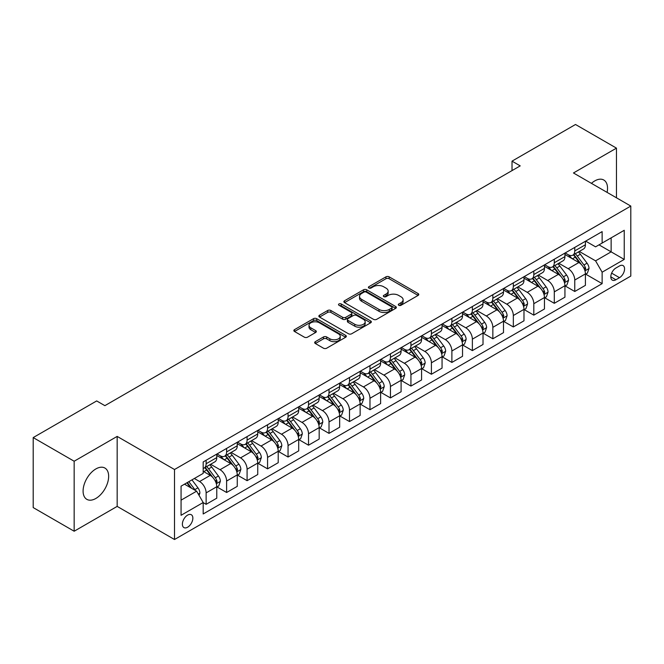 <?xml version="1.0" encoding="UTF-8"?>
<svg xmlns="http://www.w3.org/2000/svg" width="664" height="664" viewBox="0 0 664 664"><rect width="100%" height="100%" fill="white"/><g stroke="black" fill="none" stroke-linecap="round" stroke-linejoin="round"><path stroke-width="1" d="M398.765 305.282A1.594 0.921 0 0 0 401.023 305.282L418.104 295.414A2.274 1.311 0 0 0 418.776 294.484A2.274 1.311 0 0 0 418.104 293.563L389.162 276.846A2.274 1.311 0 0 0 385.942 276.846L368.86 286.715A1.594 0.921 0 0 0 368.387 287.363A1.594 0.921 0 0 0 368.86 288.01A1.594 0.921 0 0 0 371.11 288.01L373.317 286.732A7.279 4.2 0 0 1 383.609 286.732L386.025 288.126A7.279 4.2 0 0 1 388.158 291.098A7.279 4.2 0 0 1 386.025 294.069L383.817 295.347A1.594 0.921 0 0 0 383.344 295.995A1.594 0.921 0 0 0 383.817 296.65A1.594 0.921 0 0 0 386.066 296.65L388.274 295.372A7.279 4.2 0 0 1 398.566 295.372L400.981 296.767A7.279 4.2 0 0 1 403.114 299.73A7.279 4.2 0 0 1 400.981 302.701L398.765 303.979A1.594 0.921 0 0 0 398.3 304.635A1.594 0.921 0 0 0 398.765 305.282L398.765 303.979M95.865 498.456A18.069 10.433 120 0 0 107.676 482.529A18.069 10.433 120 0 0 104.904 468.045A18.069 10.433 120 0 0 95.865 468.942A18.069 10.433 120 0 0 84.062 484.869A18.069 10.433 120 0 0 86.835 499.353A18.069 10.433 120 0 0 95.865 498.456M607.095 192.386A18.069 10.433 120 0 0 603.792 180.019A18.069 10.433 120 0 0 594.753 180.915A18.069 10.433 120 0 0 591.425 183.347M187.621 527.216A7.412 4.283 120 0 0 192.46 520.676A7.412 4.283 120 0 0 191.323 514.741A7.412 4.283 120 0 0 187.621 515.106A7.412 4.283 120 0 0 182.774 521.638A7.412 4.283 120 0 0 183.911 527.581A7.412 4.283 120 0 0 187.621 527.216M315.342 341.653A2.274 1.311 0 0 0 314.678 342.582A2.274 1.311 0 0 0 315.342 343.512L323.468 348.202A2.274 1.311 0 0 0 326.68 348.202L345.662 337.246A2.274 1.311 0 0 0 346.326 336.316A2.274 1.311 0 0 0 345.662 335.386L316.711 318.678A2.274 1.311 0 0 0 313.499 318.678L294.517 329.634A2.274 1.311 0 0 0 293.853 330.556A2.274 1.311 0 0 0 294.517 331.485L304.328 337.154A2.274 1.311 0 0 0 307.548 337.154L315.666 332.465A2.274 1.311 0 0 0 316.33 331.535A2.274 1.311 0 0 0 315.666 330.606L310.802 327.8A6.084 3.511 0 0 1 309.017 325.31A6.084 3.511 0 0 1 312.777 322.065A6.084 3.511 0 0 1 319.409 322.828L338.466 333.834A6.084 3.511 0 0 1 340.242 336.316A6.084 3.511 0 0 1 336.49 339.561A6.084 3.511 0 0 1 329.859 338.798L326.68 336.963A2.274 1.311 0 0 0 323.468 336.963L315.342 341.653L315.342 343.512M117.171 436.406L74.16 461.231L33.2 437.584L33.2 507.586L74.16 531.233L117.171 506.4L174.507 539.508L174.507 469.514L117.171 436.406L117.171 506.4M616.466 197.797L616.466 148.138L573.455 172.972L630.8 206.072L174.507 469.514M616.466 148.138L575.505 124.492L512.019 161.144L512.019 170.607M33.2 437.584L96.687 400.931L104.879 405.662L520.211 165.875L512.019 161.144M373.483 319.326A2.274 1.311 0 0 0 376.695 319.326L395.669 308.37A2.274 1.311 0 0 0 396.342 307.44A2.274 1.311 0 0 0 395.669 306.511L366.727 289.803A2.274 1.311 0 0 0 363.507 289.803L344.533 300.759A2.274 1.311 0 0 0 343.869 301.68A2.274 1.311 0 0 0 344.533 302.61L373.483 319.326M339.619 305.623A1.594 0.921 0 0 1 341.238 305.847L341.238 303.954L370.67 320.953A2.274 1.311 0 0 1 371.334 321.874A2.274 1.311 0 0 1 370.67 322.804L351.688 333.76A2.274 1.311 0 0 1 348.476 333.76L319.525 317.052L319.525 315.192A2.274 1.311 0 0 0 318.861 316.122A2.274 1.311 0 0 0 319.525 317.052M319.525 315.192L327.651 310.503A2.274 1.311 0 0 1 330.863 310.503L342.607 317.284A2.274 1.311 0 0 0 345.819 317.284L351.206 314.172A2.274 1.311 0 0 0 351.87 313.242A2.274 1.311 0 0 0 351.206 312.312L338.989 305.257A1.594 0.921 0 0 1 338.515 304.61A1.594 0.921 0 0 1 339.503 303.755A1.594 0.921 0 0 1 341.238 303.954M619.495 265.949L615.893 268.032A7.179 4.15 120 0 0 611.195 274.365A7.179 4.15 120 0 0 612.299 280.117A7.179 4.15 120 0 0 615.893 279.76L619.495 277.685A7.179 4.15 120 0 0 624.185 271.352A7.179 4.15 120 0 0 623.089 265.6A7.179 4.15 120 0 0 619.495 265.949M174.507 539.508L630.8 276.075L630.8 206.072M585.665 241.123L595.575 246.842L602.132 243.057L602.132 231.612L203.184 461.945L203.184 473.39L181.065 486.156L181.065 515.297L203.184 502.524L203.184 513.969L602.132 283.644L602.132 272.198L595.575 260.844L579.282 251.44M602.132 243.057L624.243 230.292L624.243 259.425L602.132 272.198M74.16 461.231L74.16 531.233M599.019 244.858L611.137 251.855L611.137 237.861L624.243 230.292M595.575 260.844L611.137 251.855L624.243 259.425M181.065 500.158L196.627 491.177L184.501 484.172M203.184 502.623L206.13 504.325L206.13 492.879A9.271 5.353 -120 0 0 199.582 481.524L194.336 478.495M206.13 504.325L216.779 498.174L216.779 486.729A9.271 5.353 -120 0 0 210.231 475.374L203.184 471.307M217.028 486.961L226.615 492.497L226.615 481.051A9.271 5.353 -120 0 0 220.058 469.705L210.646 464.269M226.615 492.497L237.264 486.347L237.264 474.901A9.271 5.353 -120 0 0 230.707 463.555L216.779 455.512M237.504 475.142L247.091 480.678L247.091 469.232A9.271 5.353 -120 0 0 240.534 457.878L231.13 452.441M247.091 480.678L257.74 474.528L257.74 463.082A9.271 5.353 -120 0 0 251.183 451.727L237.264 443.685M257.989 463.314L267.567 468.85L267.567 457.405A9.271 5.353 -120 0 0 261.018 446.05L251.606 440.622M267.567 468.85L278.216 462.7L278.216 451.254A9.271 5.353 -120 0 0 271.667 439.908L257.74 431.866M278.465 451.495L288.051 457.023L288.051 445.577A9.271 5.353 -120 0 0 281.494 434.231L272.091 428.795M288.051 457.023L298.7 450.881L298.7 439.435A9.271 5.353 -120 0 0 292.143 428.081L278.216 420.038M298.949 439.668L308.528 445.204L308.528 433.758A9.271 5.353 -120 0 0 301.979 422.404L292.567 416.975M308.528 445.204L319.176 439.053L319.176 427.608A9.271 5.353 -120 0 0 312.628 416.253L298.7 408.219M319.425 427.848L329.012 433.376L329.012 421.93A9.271 5.353 -120 0 0 322.455 410.584L313.043 405.148M329.012 433.376L339.661 427.226L339.661 415.78A9.271 5.353 -120 0 0 333.104 404.434L319.176 396.391M339.902 416.021L349.488 421.557L349.488 410.111A9.271 5.353 -120 0 0 342.939 398.757L333.527 393.329M349.488 421.557L360.137 415.407L360.137 403.961A9.271 5.353 -120 0 0 353.588 392.607L339.661 384.572M360.386 404.193L369.972 409.729L369.972 398.284A9.271 5.353 -120 0 0 363.416 386.938L354.003 381.501M369.972 409.729L380.621 403.579L380.621 392.133A9.271 5.353 -120 0 0 374.064 380.787L360.137 372.745M380.862 392.374L390.449 397.91L390.449 386.465A9.271 5.353 -120 0 0 383.9 375.11L374.488 369.674M390.449 397.91L401.097 391.76L401.097 380.314A9.271 5.353 -120 0 0 394.549 368.96L380.621 360.917M401.346 380.547L410.933 386.083L410.933 374.637A9.271 5.353 -120 0 0 404.376 363.283L394.964 357.854M410.933 386.083L421.582 379.933L421.582 368.487A9.271 5.353 -120 0 0 415.025 357.141L401.097 349.098M421.823 368.727L431.409 374.255L431.409 362.81A9.271 5.353 -120 0 0 424.852 351.463L415.448 346.027M431.409 374.255L442.058 368.113L442.058 356.668A9.271 5.353 -120 0 0 435.501 345.313L421.582 337.271M442.307 356.9L451.885 362.436L451.885 350.99A9.271 5.353 -120 0 0 445.336 339.636L435.924 334.208M451.885 362.436L462.534 356.286L462.534 344.84A9.271 5.353 -120 0 0 455.985 333.494L442.058 325.451M462.783 345.081L472.37 350.609L472.37 339.163A9.271 5.353 -120 0 0 465.813 327.817L456.409 322.38M472.37 350.609L483.019 344.467L483.019 333.021A9.271 5.353 -120 0 0 476.461 321.666L462.534 313.624M483.267 333.253L492.846 338.789L492.846 327.344A9.271 5.353 -120 0 0 486.297 315.989L476.885 310.561M492.846 338.789L503.495 332.639L503.495 321.193A9.271 5.353 -120 0 0 496.946 309.839L483.019 301.805M503.744 321.426L513.33 326.962L513.33 315.516A9.271 5.353 -120 0 0 506.773 304.17L497.361 298.734M513.33 326.962L523.979 320.812L523.979 309.366A9.271 5.353 -120 0 0 517.422 298.02L503.495 289.977M524.22 309.607L533.806 315.143L533.806 303.697A9.271 5.353 -120 0 0 527.257 292.343L517.845 286.906M533.806 315.143L544.455 308.992L544.455 297.547A9.271 5.353 -120 0 0 537.906 286.192L523.979 278.158M544.704 297.779L554.291 303.315L554.291 291.869A9.271 5.353 -120 0 0 547.734 280.515L538.321 275.087M554.291 303.315L564.939 297.165L564.939 285.719A9.271 5.353 -120 0 0 558.382 274.373L544.455 266.33M565.18 285.96L574.767 291.488L574.767 280.042A9.271 5.353 -120 0 0 568.21 268.696L558.806 263.259M574.767 291.488L585.416 285.346L585.416 273.9A9.271 5.353 -120 0 0 578.867 262.546L564.939 254.503M565.18 252.942L568.21 254.694A9.271 5.353 -120 0 0 572.849 255.15A9.271 5.353 -120 0 0 574.767 250.909L574.767 247.415M544.704 264.77L547.734 266.521A9.271 5.353 -120 0 0 552.365 266.978A9.271 5.353 -120 0 0 554.291 262.736L554.291 259.234M524.22 276.589L527.257 278.341A9.271 5.353 -120 0 0 531.889 278.805A9.271 5.353 -120 0 0 533.806 274.556L533.806 271.061M503.744 288.417L506.773 290.168A9.271 5.353 -120 0 0 511.404 290.624A9.271 5.353 -120 0 0 513.33 286.383L513.33 282.881M483.267 300.244L486.297 301.987A9.271 5.353 -120 0 0 490.928 302.452A9.271 5.353 -120 0 0 492.846 298.211L492.846 294.708M462.783 312.063L465.813 313.815A9.271 5.353 -120 0 0 470.452 314.271A9.271 5.353 -120 0 0 472.37 310.03L472.37 306.527M442.307 323.891L445.336 325.642A9.271 5.353 -120 0 0 449.968 326.099A9.271 5.353 -120 0 0 451.885 321.857L451.885 318.355M421.823 335.71L424.852 337.461A9.271 5.353 -120 0 0 429.492 337.918A9.271 5.353 -120 0 0 431.409 333.677L431.409 330.182M401.346 347.538L404.376 349.289A9.271 5.353 -120 0 0 409.007 349.745A9.271 5.353 -120 0 0 410.933 345.504L410.933 342.002M380.862 359.357L383.9 361.108A9.271 5.353 -120 0 0 388.531 361.573A9.271 5.353 -120 0 0 390.449 357.323L390.449 353.829M360.386 371.184L363.416 372.936A9.271 5.353 -120 0 0 368.047 373.392A9.271 5.353 -120 0 0 369.972 369.151L369.972 365.648M339.902 383.012L342.939 384.755A9.271 5.353 -120 0 0 347.571 385.22A9.271 5.353 -120 0 0 349.488 380.978L349.488 377.476M319.425 394.831L322.455 396.582A9.271 5.353 -120 0 0 327.086 397.039A9.271 5.353 -120 0 0 329.012 392.797L329.012 389.295M298.949 406.658L301.979 408.41A9.271 5.353 -120 0 0 306.61 408.866A9.271 5.353 -120 0 0 308.528 404.625L308.528 401.122M278.465 418.478L281.494 420.229A9.271 5.353 -120 0 0 286.134 420.685A9.271 5.353 -120 0 0 288.051 416.444L288.051 412.95M257.989 430.305L261.018 432.056A9.271 5.353 -120 0 0 265.65 432.513A9.271 5.353 -120 0 0 267.567 428.272L267.567 424.769M237.504 442.124L240.534 443.876A9.271 5.353 -120 0 0 245.174 444.341A9.271 5.353 -120 0 0 247.091 440.091L247.091 436.597M217.028 453.952L220.058 455.703A9.271 5.353 -120 0 0 224.689 456.16A9.271 5.353 -120 0 0 226.615 451.918L226.615 448.416M585.665 274.132L602.132 283.644M572.849 255.15L583.498 249.008A9.271 5.353 -120 0 0 585.416 244.767L585.416 241.264M552.365 266.978L563.014 260.827A9.271 5.353 -120 0 0 564.939 256.586L564.939 253.084M531.889 278.805L542.538 272.655A9.271 5.353 -120 0 0 544.455 268.414L544.455 264.911M511.404 290.624L522.062 284.474A9.271 5.353 -120 0 0 523.979 280.233L523.979 276.739M490.928 302.452L501.577 296.302A9.271 5.353 -120 0 0 503.495 292.06L503.495 288.558M470.452 314.271L481.101 308.129A9.271 5.353 -120 0 0 483.019 303.88L483.019 300.385M449.968 326.099L460.617 319.948A9.271 5.353 -120 0 0 462.534 315.707L462.534 312.204M429.492 337.918L440.141 331.776A9.271 5.353 -120 0 0 442.058 327.526L442.058 324.032M409.007 349.745L419.656 343.595A9.271 5.353 -120 0 0 421.582 339.354L421.582 335.851M388.531 361.573L399.18 355.423A9.271 5.353 -120 0 0 401.097 351.181L401.097 347.679M368.047 373.392L378.696 367.242A9.271 5.353 -120 0 0 380.621 363L380.621 359.498M347.571 385.22L358.22 379.069A9.271 5.353 -120 0 0 360.137 374.828L360.137 371.325M327.086 397.039L337.744 390.888A9.271 5.353 -120 0 0 339.661 386.647L339.661 383.153M306.61 408.866L317.259 402.716A9.271 5.353 -120 0 0 319.176 398.475L319.176 394.972M286.134 420.685L296.783 414.543A9.271 5.353 -120 0 0 298.7 410.294L298.7 406.8M265.65 432.513L276.299 426.363A9.271 5.353 -120 0 0 278.216 422.121L278.216 418.619M245.174 444.341L255.823 438.19A9.271 5.353 -120 0 0 257.74 433.949L257.74 430.446M224.689 456.16L235.338 450.009A9.271 5.353 -120 0 0 237.264 445.768L237.264 442.265M203.184 468.361A9.271 5.353 -120 0 0 204.213 467.987L214.862 461.837A9.271 5.353 -120 0 0 216.779 457.596L216.779 454.093M204.213 467.987A9.271 5.353 -120 0 0 206.13 463.738L206.13 460.243M196.627 491.177L203.184 502.524M399.404 305.506L400.981 304.593A7.279 4.2 0 0 0 403.114 301.622L403.114 299.73M388.158 291.098L388.158 292.99A7.279 4.2 0 0 1 386.025 295.961L384.448 296.874M418.079 295.43L389.162 278.739A2.274 1.311 0 0 0 385.942 278.739L369.491 288.234M395.669 306.511L395.669 308.37L366.727 291.687A2.274 1.311 0 0 0 363.507 291.687L344.566 302.626M391.652 308.088A1.594 0.921 0 0 0 392.117 307.44A1.594 0.921 0 0 0 391.652 306.793L366.246 292.118A1.594 0.921 0 0 0 363.988 292.118L361.664 293.463A7.279 4.2 0 0 0 359.531 296.434A7.279 4.2 0 0 0 361.664 299.406L379.028 309.432A7.279 4.2 0 0 0 389.32 309.432L391.652 308.088L391.652 309.98A1.594 0.921 0 0 0 392.117 309.333L392.117 307.44M359.531 296.434L359.531 298.327A7.279 4.2 0 0 0 361.664 301.298L361.664 299.406M391.652 309.98L389.32 311.325A7.279 4.2 0 0 1 379.028 311.325L361.664 301.298M319.558 317.068L327.651 312.395L327.651 310.503M351.87 313.242L351.87 315.134A2.274 1.311 0 0 1 351.206 316.064L345.819 319.176A2.274 1.311 0 0 1 342.607 319.176L330.863 312.395A2.274 1.311 0 0 0 327.651 312.395M341.238 305.847L370.637 322.82M354.783 324.314A6.084 3.511 0 0 0 361.415 325.078A6.084 3.511 0 0 0 365.175 321.832A6.084 3.511 0 0 0 363.391 319.351L356.676 315.475A2.274 1.311 0 0 0 353.456 315.475L348.069 318.579A2.274 1.311 0 0 0 347.405 319.508A2.274 1.311 0 0 0 348.069 320.438L354.783 324.314L354.783 326.207A6.084 3.511 0 0 0 361.415 326.97A6.084 3.511 0 0 0 365.175 323.725L365.175 321.832M347.405 319.508L347.405 321.401A2.274 1.311 0 0 0 348.069 322.331L348.069 320.438M354.783 326.207L348.069 322.331M340.242 336.316L340.242 338.208A6.084 3.511 0 0 1 336.49 341.454A6.084 3.511 0 0 1 329.859 340.69L326.68 338.856A2.274 1.311 0 0 0 323.468 338.856L315.375 343.529M309.017 325.31L309.017 327.203A6.084 3.511 0 0 0 310.802 329.693L310.802 327.8M315.632 332.481L310.802 329.693M345.629 337.262L316.711 320.563A2.274 1.311 0 0 0 313.499 320.563L294.55 331.502M585.416 274.273L587.383 273.145L589.018 268.414A6.142 3.544 -120 0 0 587.059 263.185L580.369 254.246A17.729 10.234 -120 0 0 578.435 251.93M571.779 258.454A17.729 10.234 -120 0 0 568.143 254.652M584.859 270.514L585.706 268.671A6.142 3.544 -120 0 0 583.946 264.977L577.257 256.047A17.729 10.234 -120 0 0 575.323 253.731M573.671 254.677A14.716 8.491 60 0 1 576.086 257.424L581.747 264.986M573.356 254.86A17.729 10.234 60 0 1 575.29 257.175L579.738 263.118M564.939 286.101L566.907 284.964L568.542 280.233A6.142 3.544 -120 0 0 566.583 275.004L559.885 266.073A17.729 10.234 -120 0 0 557.951 263.757M551.294 270.281A17.729 10.234 -120 0 0 547.667 266.48M564.375 282.341L565.23 280.498A6.142 3.544 -120 0 0 563.47 276.805L556.772 267.866A17.729 10.234 -120 0 0 554.838 265.55M553.187 266.505A14.716 8.491 60 0 1 555.602 269.252L561.271 276.813M552.871 266.687A17.729 10.234 60 0 1 554.805 269.003L559.262 274.946M544.455 297.92L546.422 296.791L548.057 292.06A6.142 3.544 -120 0 0 546.099 286.831L539.409 277.892A17.729 10.234 -120 0 0 537.475 275.577M530.818 282.1A17.729 10.234 -120 0 0 527.183 278.307M543.899 294.16L544.746 292.318A6.142 3.544 -120 0 0 542.986 288.624L536.296 279.693A17.729 10.234 -120 0 0 534.362 277.378M532.711 278.324A14.716 8.491 60 0 1 535.126 281.071L540.795 288.632M532.395 278.507A17.729 10.234 60 0 1 534.329 280.822L538.778 286.765M523.979 309.748L525.946 308.611L527.581 303.88A6.142 3.544 -120 0 0 525.622 298.651L518.924 289.72A17.729 10.234 -120 0 0 516.99 287.404M510.334 293.928A17.729 10.234 -120 0 0 506.707 290.127M523.415 305.988L524.269 304.145A6.142 3.544 -120 0 0 522.51 300.452L515.812 291.513A17.729 10.234 -120 0 0 513.878 289.197M512.234 290.151A14.716 8.491 60 0 1 514.65 292.899L520.31 300.46M511.911 290.334A17.729 10.234 60 0 1 513.845 292.65L518.302 298.592M503.495 321.575L505.462 320.438L507.105 315.707A6.142 3.544 -120 0 0 505.138 310.478L498.448 301.539A17.729 10.234 -120 0 0 496.514 299.223M489.858 305.747A17.729 10.234 -120 0 0 486.231 301.954M502.939 317.807L503.785 315.964A6.142 3.544 -120 0 0 502.026 312.279L495.336 303.34A17.729 10.234 -120 0 0 493.402 301.024M491.75 301.979A14.716 8.491 60 0 1 494.165 304.718L499.834 312.279M491.435 302.161A17.729 10.234 60 0 1 493.369 304.477L497.817 310.412M483.019 333.394L484.986 332.257L486.621 327.526A6.142 3.544 -120 0 0 484.662 322.306L477.964 313.366A17.729 10.234 -120 0 0 476.03 311.051M469.373 317.575A17.729 10.234 -120 0 0 465.746 313.773M482.462 329.634L483.309 327.792A6.142 3.544 -120 0 0 481.549 324.098L474.851 315.159A17.729 10.234 -120 0 0 472.917 312.844M471.274 313.798A14.716 8.491 60 0 1 473.689 316.545L479.35 324.107M470.959 313.981A17.729 10.234 60 0 1 472.892 316.296L477.341 322.239M462.534 345.222L464.501 344.085L466.145 339.354A6.142 3.544 -120 0 0 464.186 334.125L457.488 325.186A17.729 10.234 -120 0 0 455.554 322.87M448.897 329.394A17.729 10.234 -120 0 0 445.27 325.601M461.978 341.462L462.825 339.619A6.142 3.544 -120 0 0 461.073 335.926L454.375 326.987A17.729 10.234 -120 0 0 452.441 324.671M450.79 325.626A14.716 8.491 60 0 1 453.205 328.365L458.874 335.934M450.474 325.808A17.729 10.234 60 0 1 452.408 328.124L456.857 334.067M442.058 357.041L444.025 355.912L445.66 351.181A6.142 3.544 -120 0 0 443.701 345.952L437.012 337.013A17.729 10.234 -120 0 0 435.078 334.697M428.413 341.221A17.729 10.234 -120 0 0 424.786 337.42M441.502 353.281L442.349 351.439A6.142 3.544 -120 0 0 440.589 347.745L433.899 338.814A17.729 10.234 -120 0 0 431.965 336.49M430.314 337.445A14.716 8.491 60 0 1 432.729 340.192L438.389 347.753M429.998 337.627A17.729 10.234 60 0 1 431.932 339.943L436.381 345.886M421.582 368.869L423.541 367.731L425.184 363A6.142 3.544 -120 0 0 423.225 357.772L416.527 348.841A17.729 10.234 -120 0 0 414.593 346.525M407.937 353.049A17.729 10.234 -120 0 0 404.31 349.247M421.017 365.109L421.864 363.266A6.142 3.544 -120 0 0 420.113 359.573L413.415 350.633A17.729 10.234 -120 0 0 411.481 348.318M409.829 349.272A14.716 8.491 60 0 1 412.244 352.02L417.913 359.581M409.514 349.455A17.729 10.234 60 0 1 411.448 351.771L415.896 357.713M401.097 380.688L403.065 379.559L404.7 374.828A6.142 3.544 -120 0 0 402.741 369.599L396.051 360.66A17.729 10.234 -120 0 0 394.117 358.344M387.461 364.868A17.729 10.234 -120 0 0 383.825 361.075M400.541 376.928L401.388 375.085A6.142 3.544 -120 0 0 399.628 371.392L392.939 362.461A17.729 10.234 -120 0 0 391.005 360.145M389.353 361.091A14.716 8.491 60 0 1 391.768 363.839L397.429 371.4M389.038 361.274A17.729 10.234 60 0 1 390.971 363.59L395.42 369.533M380.621 392.515L382.588 391.378L384.224 386.647A6.142 3.544 -120 0 0 382.265 381.418L375.567 372.487A17.729 10.234 -120 0 0 373.633 370.172M366.976 376.695A17.729 10.234 -120 0 0 363.349 372.894M380.057 388.755L380.912 386.913A6.142 3.544 -120 0 0 379.152 383.219L372.454 374.28A17.729 10.234 -120 0 0 370.52 371.964M368.869 372.919A14.716 8.491 60 0 1 371.284 375.666L376.953 383.228M368.553 373.102A17.729 10.234 60 0 1 370.487 375.417L374.944 381.36M360.137 404.343L362.104 403.206L363.739 398.475A6.142 3.544 -120 0 0 361.78 393.246L355.091 384.307A17.729 10.234 -120 0 0 353.157 381.991M346.5 388.515A17.729 10.234 -120 0 0 342.865 384.722M359.581 400.575L360.428 398.732A6.142 3.544 -120 0 0 358.668 395.038L351.978 386.108A17.729 10.234 -120 0 0 350.044 383.792M348.392 384.738A14.716 8.491 60 0 1 350.808 387.486L356.477 395.047M348.077 384.929A17.729 10.234 60 0 1 350.011 387.245L354.46 393.179M339.661 416.162L341.628 415.025L343.263 410.294A6.142 3.544 -120 0 0 341.304 405.073L334.606 396.134A17.729 10.234 -120 0 0 332.672 393.818M326.016 400.342A17.729 10.234 -120 0 0 322.389 396.541M339.096 412.402L339.951 410.559A6.142 3.544 -120 0 0 338.192 406.866L331.494 397.927A17.729 10.234 -120 0 0 329.56 395.611M327.916 396.566A14.716 8.491 60 0 1 330.332 399.313L335.992 406.874M327.593 396.748A17.729 10.234 60 0 1 329.527 399.064L333.984 405.007M319.176 427.989L321.144 426.852L322.787 422.121A6.142 3.544 -120 0 0 320.82 416.892L314.13 407.953A17.729 10.234 -120 0 0 312.196 405.638M305.54 412.161A17.729 10.234 -120 0 0 301.912 408.368M318.62 424.23L319.467 422.387A6.142 3.544 -120 0 0 317.707 418.693L311.018 409.754A17.729 10.234 -120 0 0 309.084 407.439M307.432 408.393A14.716 8.491 60 0 1 309.847 411.132L315.516 418.702M307.117 408.576A17.729 10.234 60 0 1 309.05 410.892L313.499 416.826M298.7 439.809L300.667 438.672L302.303 433.949A6.142 3.544 -120 0 0 300.344 428.72L293.646 419.781A17.729 10.234 -120 0 0 291.712 417.465M285.055 423.989A17.729 10.234 -120 0 0 281.428 420.188M298.144 436.049L298.991 434.206A6.142 3.544 -120 0 0 297.231 430.513L290.533 421.582A17.729 10.234 -120 0 0 288.599 419.258M286.956 420.212A14.716 8.491 60 0 1 289.371 422.96L295.032 430.521M286.641 420.395A17.729 10.234 60 0 1 288.574 422.711L293.023 428.654M278.216 451.636L280.183 450.499L281.827 445.768A6.142 3.544 -120 0 0 279.868 440.539L273.17 431.608A17.729 10.234 -120 0 0 271.236 429.284M264.579 435.816A17.729 10.234 -120 0 0 260.952 432.015M277.66 447.876L278.507 446.034A6.142 3.544 -120 0 0 276.755 442.34L270.057 433.401A17.729 10.234 -120 0 0 268.123 431.085M266.471 432.04A14.716 8.491 60 0 1 268.887 434.787L274.556 442.349M266.156 432.222A17.729 10.234 60 0 1 268.09 434.538L272.539 440.481M257.74 463.455L259.707 462.327L261.342 457.596A6.142 3.544 -120 0 0 259.383 452.367L252.693 443.427A17.729 10.234 -120 0 0 250.76 441.112M244.095 447.636A17.729 10.234 -120 0 0 240.468 443.842M257.184 459.695L258.03 457.853A6.142 3.544 -120 0 0 256.271 454.159L249.581 445.229A17.729 10.234 -120 0 0 247.647 442.913M245.995 443.859A14.716 8.491 60 0 1 248.411 446.606L254.071 454.168M245.68 444.042A17.729 10.234 60 0 1 247.614 446.357L252.063 452.3M237.264 475.283L239.223 474.146L240.866 469.415A6.142 3.544 -120 0 0 238.907 464.186L232.209 455.255A17.729 10.234 -120 0 0 230.275 452.939M223.619 459.463A17.729 10.234 -120 0 0 219.992 455.662M236.699 471.523L237.546 469.68A6.142 3.544 -120 0 0 235.795 465.987L229.097 457.048A17.729 10.234 -120 0 0 227.163 454.732M225.511 455.687A14.716 8.491 60 0 1 227.926 458.434L233.595 465.995M225.196 455.869A17.729 10.234 60 0 1 227.129 458.185L231.578 464.128M216.779 487.102L218.746 485.973L220.382 481.242A6.142 3.544 -120 0 0 218.423 476.013L211.733 467.074A17.729 10.234 -120 0 0 209.799 464.759M216.223 483.342L217.07 481.5A6.142 3.544 -120 0 0 215.31 477.806L208.62 468.875A17.729 10.234 -120 0 0 206.687 466.56M205.035 467.506A14.716 8.491 60 0 1 207.45 470.253L213.111 477.814M204.719 467.688A17.729 10.234 60 0 1 206.653 470.012L211.102 475.947M199.084 495.427L199.905 493.061A6.142 3.544 -120 0 0 197.947 487.832L191.971 479.864M195.39 490.455A6.142 3.544 -120 0 0 194.834 489.634L188.858 481.657M187.323 482.545L191.614 488.281M186.891 482.794L190.535 487.658M199.582 481.524L210.231 475.374M220.058 469.705L230.707 463.555M240.534 457.878L251.183 451.727M261.018 446.05L271.667 439.908M281.494 434.231L292.143 428.081M301.979 422.404L312.628 416.253M322.455 410.584L333.104 404.434M342.939 398.757L353.588 392.607M363.416 386.938L374.064 380.787M383.9 375.11L394.549 368.96M404.376 363.283L415.025 357.141M424.852 351.463L435.501 345.313M445.336 339.636L455.985 333.494M465.813 327.817L476.461 321.666M486.297 315.989L496.946 309.839M506.773 304.17L517.422 298.02M527.257 292.343L537.906 286.192M547.734 280.515L558.382 274.373M568.21 268.696L578.867 262.546M574.767 250.909L585.416 244.767M574.767 280.042L585.416 273.9M554.291 291.869L564.939 285.719M554.291 262.736L564.939 256.586M533.806 303.697L544.455 297.547M533.806 274.556L544.455 268.414M513.33 315.516L523.979 309.366M513.33 286.383L523.979 280.233M492.846 327.344L503.495 321.193M492.846 298.211L503.495 292.06M472.37 339.163L483.019 333.021M472.37 310.03L483.019 303.88M451.885 350.99L462.534 344.84M451.885 321.857L462.534 315.707M431.409 362.81L442.058 356.668M431.409 333.677L442.058 327.526M410.933 374.637L421.582 368.487M410.933 345.504L421.582 339.354M390.449 386.465L401.097 380.314M390.449 357.323L401.097 351.181M369.972 398.284L380.621 392.133M369.972 369.151L380.621 363M349.488 410.111L360.137 403.961M349.488 380.978L360.137 374.828M329.012 421.93L339.661 415.78M329.012 392.797L339.661 386.647M308.528 433.758L319.176 427.608M308.528 404.625L319.176 398.475M288.051 445.577L298.7 439.435M288.051 416.444L298.7 410.294M267.567 457.405L278.216 451.254M267.567 428.272L278.216 422.121M247.091 469.232L257.74 463.082M247.091 440.091L257.74 433.949M226.615 481.051L237.264 474.901M226.615 451.918L237.264 445.768M206.13 492.879L216.779 486.729M206.13 463.738L216.779 457.596M611.635 273.145L619.495 277.685M610.814 276.83L615.893 279.76M400.981 304.593L400.981 302.701M383.817 296.65L383.817 295.347M386.025 295.961L386.025 294.069M368.86 288.01L368.86 286.715M385.942 278.739L385.942 276.846M389.162 278.739L389.162 276.846M418.104 295.414L418.104 293.563M344.533 302.61L344.533 300.759M363.507 291.687L363.507 289.803M366.727 291.687L366.727 289.803M379.028 311.325L379.028 309.432M389.32 311.325L389.32 309.432M330.863 312.395L330.863 310.503M342.607 319.176L342.607 317.284M345.819 319.176L345.819 317.284M351.206 316.064L351.206 314.172M370.67 322.804L370.67 320.953M323.468 338.856L323.468 336.963M326.68 338.856L326.68 336.963M329.859 340.69L329.859 338.798M315.666 332.465L315.666 330.606M294.517 331.485L294.517 329.634M313.499 320.563L313.499 318.678M316.711 320.563L316.711 318.678M345.662 337.246L345.662 335.386M584.959 270.854L588.976 268.53M577.257 256.047L580.369 254.246M572.426 258.827L575.29 257.175M583.946 264.977L587.059 263.185M583.465 267.376L585.706 268.671M564.475 282.673L568.5 280.357M556.772 267.866L559.885 266.073M551.95 270.655L554.805 269.003M563.47 276.805L566.583 275.004M562.981 279.204L565.23 280.498M543.999 294.501L548.024 292.177M536.296 279.693L539.409 277.892M531.466 282.482L534.329 280.822M542.986 288.624L546.099 286.831M542.505 291.023L544.746 292.318M523.522 306.32L527.54 304.004M515.812 291.513L518.924 289.72M510.989 294.301L513.845 292.65M522.51 300.452L525.622 298.651M522.02 302.85L524.269 304.145M503.038 318.147L507.064 315.823M495.336 303.34L498.448 301.539M490.505 306.129L493.369 304.477M502.026 312.279L505.138 310.478M501.544 314.67L503.785 315.964M482.562 329.975L486.579 327.651M474.851 315.159L477.964 313.366M470.029 317.948L472.892 316.296M481.549 324.098L484.662 322.306M481.06 326.497L483.309 327.792M462.078 341.794L466.103 339.47M454.375 326.987L457.488 325.186M449.545 329.776L452.408 328.124M461.073 335.926L464.186 334.125M460.584 338.325L462.825 339.619M441.601 353.621L445.619 351.297M433.899 338.814L437.012 337.013M429.069 341.595L431.932 339.943M440.589 347.745L443.701 345.952M440.099 350.144L442.349 351.439M421.117 365.441L425.143 363.117M413.415 350.633L416.527 348.841M408.592 353.422L411.448 351.771M420.113 359.573L423.225 357.772M419.623 361.971L421.864 363.266M400.641 377.268L404.658 374.944M392.939 362.461L396.051 360.66M388.108 365.241L390.971 363.59M399.628 371.392L402.741 369.599M399.147 373.791L401.388 375.085M380.157 389.087L384.182 386.772M372.454 374.28L375.567 372.487M367.632 377.069L370.487 375.417M379.152 383.219L382.265 381.418M378.663 385.618L380.912 386.913M359.68 400.915L363.706 398.591M351.978 386.108L355.091 384.307M347.147 388.897L350.011 387.245M358.668 395.038L361.78 393.246M358.186 397.437L360.428 398.732M339.204 412.742L343.222 410.418M331.494 397.927L334.606 396.134M326.671 400.716L329.527 399.064M338.192 406.866L341.304 405.073M337.702 409.265L339.951 410.559M318.72 424.562L322.745 422.238M311.018 409.754L314.13 407.953M306.187 412.543L309.05 410.892M317.707 418.693L320.82 416.892M317.226 421.084L319.467 422.387M298.244 436.389L302.261 434.065M290.533 421.582L293.646 419.781M285.711 424.362L288.574 422.711M297.231 430.513L300.344 428.72M296.742 432.911L298.991 434.206M277.759 448.208L281.785 445.884M270.057 433.401L273.17 431.608M265.226 436.19L268.09 434.538M276.755 442.34L279.868 440.539M276.266 444.739L278.507 446.034M257.283 460.036L261.301 457.712M249.581 445.229L252.693 443.427M244.75 448.009L247.614 446.357M256.271 454.159L259.383 452.367M255.789 456.558L258.03 457.853M236.799 471.855L240.824 469.539M229.097 457.048L232.209 455.255M224.274 459.837L227.129 458.185M235.795 465.987L238.907 464.186M235.305 468.386L237.546 469.68M216.323 483.683L220.34 481.358M208.62 468.875L211.733 467.074M203.79 471.664L206.653 470.012M215.31 477.806L218.423 476.013M214.829 480.205L217.07 481.5M198.312 494.082L199.864 493.186M194.834 489.634L197.947 487.832"/></g></svg>
